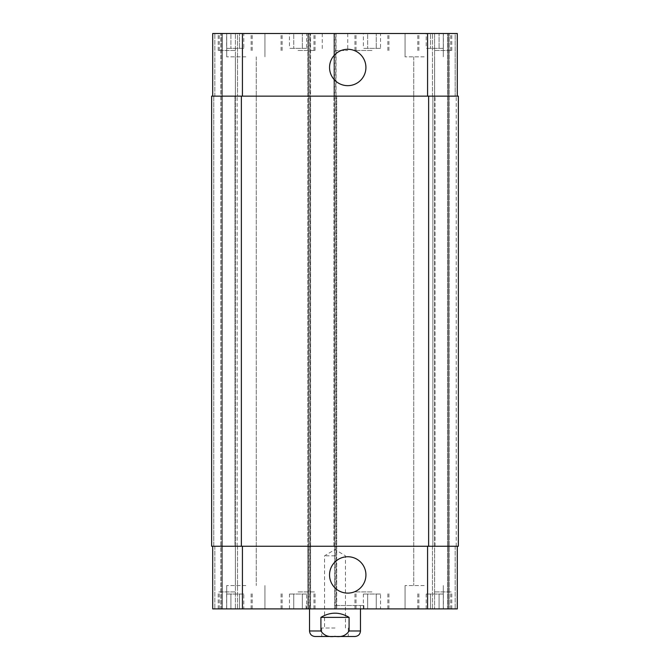 <?xml version="1.0" encoding="UTF-8"?>
<svg xmlns="http://www.w3.org/2000/svg" width="670" height="670" viewBox="0 0 670 670"><rect width="100%" height="100%" fill="white"/><g stroke="black" fill="none" stroke-linecap="round" stroke-linejoin="round"><path stroke-width="0.5" stroke-dasharray="3.35 2.51" d="M335 555.815L324.556 555.815L335 555.815M335 628.008L321.726 628.008L335 628.008M348.274 628.008L348.274 636.5L335 636.5M320.913 617.388L320.913 630.981C323.945 635.579 328.635 637.371 335 636.349C341.365 637.371 346.055 635.579 349.087 630.981L349.087 617.388L320.913 617.388C330.302 611.777 339.698 611.777 349.087 617.388M315.042 636.5L354.958 636.5M335 605.504L363.877 605.504L335 605.504M335 608.896L306.123 608.896L335 608.896M360.477 605.504L360.477 608.896M329.548 67.469A18.191 18.191 0 0 0 356.834 83.222A18.191 18.191 0 0 0 356.834 51.724A18.191 18.191 0 0 0 329.548 67.469M329.548 574.927A18.191 18.191 0 0 0 356.834 590.68A18.191 18.191 0 0 0 356.834 559.174A18.191 18.191 0 0 0 329.548 574.927M443.373 48.366L426.212 48.366L443.373 48.366L443.373 33.5L439.084 33.5L439.084 48.366L439.084 33.5L430.5 33.5L430.5 48.366L430.5 33.5L426.212 33.5L426.212 48.366M426.212 33.5L443.373 33.5M380.526 48.366L363.366 48.366L380.526 48.366L380.526 33.5L376.239 33.5L376.239 48.366L376.239 33.5L367.654 33.5L367.654 48.366L367.654 33.5L363.366 33.5L363.366 48.366M363.366 33.5L380.526 33.5M243.788 48.366L226.628 48.366L243.788 48.366L243.788 33.5L239.5 33.5L239.5 48.366L239.5 33.5L230.916 33.5L230.916 48.366L230.916 33.5L226.628 33.5L226.628 48.366M226.628 33.5L243.788 33.5M306.634 48.366L289.474 48.366L306.634 48.366L306.634 33.5L302.346 33.5L302.346 48.366L302.346 33.5L293.762 33.5L293.762 48.366L293.762 33.5L289.474 33.5L289.474 48.366M289.474 33.5L306.634 33.5M371.942 50.485L354.958 50.485L371.942 50.485M371.942 33.5L354.958 33.5L371.942 33.5M434.788 50.485L451.781 50.485L434.788 50.485M434.788 33.5L451.781 33.5L434.788 33.5M298.058 50.485L315.042 50.485L298.058 50.485M298.058 33.5L315.042 33.5L298.058 33.5M235.212 50.485L218.219 50.485L235.212 50.485M235.212 33.5L218.219 33.5L235.212 33.5M245.823 56.858L226.711 56.858L245.823 56.858M245.823 33.5L226.711 33.5L245.823 33.5M424.177 56.858L405.065 56.858L424.177 56.858M424.177 33.5L405.065 33.5L424.177 33.5M212.7 546.259L212.7 608.896L212.7 546.259L212.7 608.896L310.587 608.896L310.587 546.259L212.7 546.259L457.3 546.259L333.936 546.259L333.936 96.137L457.3 96.137L455.173 96.137L455.173 33.5L457.3 33.5L449.227 33.5L455.173 33.5L455.173 96.137L457.3 96.137L457.3 33.5L212.7 33.5L214.827 33.5L212.7 33.5L212.7 96.137L214.827 96.137L212.7 96.137L212.7 33.5L212.7 96.137L242.423 96.137L212.7 96.137M448.381 33.5L449.227 33.5L447.535 33.5L448.381 33.5L448.381 608.896L432.46 608.896L449.227 608.896L448.381 608.896L448.381 33.5M434.579 33.5L447.535 33.5L432.46 33.5L434.579 33.5L434.579 96.137L432.46 96.137L432.46 33.5L432.46 96.137L435.006 96.137L434.579 96.137L434.579 33.5M220.773 33.5L214.827 33.5L221.619 33.5L220.773 33.5L220.773 608.896L237.54 608.896L214.827 608.896L220.773 608.896L220.773 33.5M222.465 33.5L235.421 33.5L222.465 33.5L222.465 608.896L222.465 33.5M237.54 33.5L235.421 33.5L237.54 33.5L237.54 96.137L237.54 33.5M335 33.5L322.262 33.5L335 33.5M443.373 594.039L426.212 594.039L443.373 594.039L443.373 608.896L439.084 608.896L443.373 608.896M439.084 608.896L439.084 594.039L439.084 608.896L430.5 608.896L439.084 608.896M430.5 608.896L430.5 594.039L430.5 608.896L426.212 608.896L430.5 608.896M426.212 608.896L426.212 594.039M380.526 594.039L363.366 594.039L380.526 594.039L380.526 608.896L376.239 608.896L380.526 608.896M376.239 608.896L376.239 594.039L376.239 608.896L367.654 608.896L376.239 608.896M367.654 608.896L367.654 594.039L367.654 608.896L363.366 608.896L367.654 608.896M363.366 608.896L363.366 594.039M243.788 594.039L226.628 594.039L243.788 594.039L243.788 608.896L239.5 608.896L243.788 608.896M239.5 608.896L239.5 594.039L239.5 608.896L230.916 608.896L239.5 608.896M230.916 608.896L230.916 594.039L230.916 608.896L226.628 608.896L230.916 608.896M226.628 608.896L226.628 594.039M306.634 594.039L289.474 594.039L306.634 594.039L306.634 608.896L302.346 608.896L306.634 608.896M302.346 608.896L302.346 594.039L302.346 608.896L293.762 608.896L302.346 608.896M293.762 608.896L293.762 594.039L293.762 608.896L289.474 608.896L293.762 608.896M289.474 608.896L289.474 594.039M371.942 591.912L354.958 591.912L371.942 591.912M371.942 608.896L354.958 608.896L371.942 608.896M434.788 591.912L451.781 591.912L434.788 591.912M434.788 608.896L451.781 608.896L434.788 608.896M298.058 591.912L315.042 591.912L298.058 591.912M298.058 608.896L315.042 608.896L298.058 608.896M235.212 591.912L218.219 591.912L235.212 591.912M235.212 608.896L218.219 608.896L235.212 608.896M457.3 96.137L457.3 33.5L457.3 96.137L242.423 96.137L310.587 96.137L310.587 33.5L310.587 608.896L307.823 608.896L457.3 608.896L449.227 608.896L457.3 608.896L457.3 546.259M245.823 608.896L264.935 608.896L245.823 608.896M424.177 608.896L405.065 608.896L424.177 608.896M245.823 585.538L226.711 585.538L245.823 585.538M424.177 585.538L405.065 585.538L424.177 585.538M335 50.485L347.738 50.485L335 50.485M237.54 546.259L237.54 608.896L237.54 546.259L235.421 546.259L237.54 546.259M309.942 33.5L309.942 546.259L307.823 546.259L307.823 608.896L307.823 33.5L307.823 96.137L336.7 96.137L336.7 608.896L336.7 546.259L307.823 546.259L307.823 96.137L336.7 96.137L336.7 546.259L309.942 546.259L309.942 608.896M333.936 546.259L333.936 33.5L333.936 96.137L458.364 96.137L456.236 96.137L458.364 96.137L458.364 546.259L333.936 546.259M432.46 546.259L432.46 608.896L432.46 546.259L434.579 546.259L432.46 546.259M234.994 546.259L237.121 546.259L234.994 546.259L234.994 96.137L237.54 96.137L234.994 96.137L234.994 546.259M213.764 546.259L211.636 546.259L214.827 546.259L213.764 546.259L213.764 96.137L214.827 96.137L211.636 96.137L213.764 96.137L213.764 546.259M434.579 546.259L432.879 546.259L435.006 546.259L434.579 546.259L434.579 608.896L434.579 546.259M241.368 546.259L211.636 546.259L211.636 96.137L310.587 96.137L310.587 546.259L241.368 546.259L241.368 96.137M455.173 96.137L456.236 96.137L455.173 96.137M432.879 96.137L435.006 96.137L432.879 96.137L432.879 546.259L432.879 96.137M458.364 546.259L458.364 96.137L458.364 546.259M211.636 546.259L211.636 96.137L211.636 546.259M221.619 608.896L221.619 33.5L221.619 608.896M237.121 546.259L237.121 96.137L237.121 546.259M309.523 630.981L320.913 630.981M349.087 630.981L360.477 630.981M214.827 546.259L214.827 608.896L214.827 546.259M235.421 546.259L235.421 608.896L235.421 546.259M242.423 546.259L242.423 608.896M308.46 33.5L308.46 608.896M334.573 33.5L334.573 608.896M336.064 33.5L336.064 608.896M427.577 546.259L427.577 608.896M455.173 546.259L455.173 608.896L455.173 546.259M214.827 96.137L214.827 33.5L214.827 96.137M235.421 96.137L235.421 33.5L235.421 96.137M242.423 96.137L242.423 33.5M427.577 96.137L427.577 33.5M456.236 546.259L456.236 96.137L456.236 546.259M449.227 608.896L449.227 33.5L449.227 608.896M447.535 608.896L447.535 33.5L447.535 608.896M435.006 546.259L435.006 96.137L435.006 546.259M428.632 546.259L428.632 96.137M334.791 608.896L334.791 33.5M335.846 608.896L335.846 33.5M308.669 608.896L308.669 33.5M309.733 608.896L309.733 33.5M345.444 628.008L345.444 555.815L335 549.542L324.556 555.815L324.556 628.008M321.726 628.008L321.726 636.5M306.123 605.504L306.123 608.896M363.877 605.504L363.877 608.896M309.523 605.504L309.523 608.896M387.871 50.485L387.871 33.5M356.021 50.485L356.021 33.5M388.927 50.485L388.927 33.5M354.958 50.485L354.958 33.5M450.717 50.485L450.717 33.5M418.867 50.485L418.867 33.5M451.781 50.485L451.781 33.5M417.804 50.485L417.804 33.5M313.979 50.485L313.979 33.5M282.129 50.485L282.129 33.5M315.042 50.485L315.042 33.5M281.073 50.485L281.073 33.5M251.133 50.485L251.133 33.5M219.283 50.485L219.283 33.5M252.196 50.485L252.196 33.5M218.219 50.485L218.219 33.5M226.711 33.5L226.711 56.858L226.711 33.5M264.935 33.5L264.935 56.858L264.935 33.5M405.065 33.5L405.065 56.858L405.065 33.5M443.289 33.5L443.289 56.858L443.289 33.5M387.871 608.896L387.871 591.912M356.021 608.896L356.021 591.912M388.927 608.896L388.927 591.912M354.958 608.896L354.958 591.912M450.717 608.896L450.717 591.912M418.867 608.896L418.867 591.912M451.781 608.896L451.781 591.912M417.804 608.896L417.804 591.912M313.979 608.896L313.979 591.912M282.129 608.896L282.129 591.912M315.042 608.896L315.042 591.912M281.073 608.896L281.073 591.912M251.133 608.896L251.133 591.912M219.283 608.896L219.283 591.912M252.196 608.896L252.196 591.912M218.219 608.896L218.219 591.912M226.711 585.538L226.711 608.896L226.711 585.538M264.935 585.538L264.935 608.896L264.935 585.538M235.388 56.858L235.388 585.538L235.388 56.858M256.267 56.858L256.267 585.538L256.267 56.858M405.065 585.538L405.065 608.896L405.065 585.538M443.289 585.538L443.289 608.896L443.289 585.538M413.733 56.858L413.733 585.538L413.733 56.858M434.612 56.858L434.612 585.538L434.612 56.858M322.262 33.5L322.262 50.485M347.738 33.5L347.738 50.485"/><path stroke-width="1" d="M335 636.5L348.274 636.5M349.087 617.388L349.087 630.981C346.055 635.579 341.365 637.371 335 636.349C328.635 637.371 323.945 635.579 320.913 630.981L320.913 617.388L349.087 617.388C339.698 611.777 330.302 611.777 320.913 617.388M360.477 608.896L360.477 630.981C360.15 634.331 358.308 636.173 354.958 636.5L315.042 636.5C311.692 636.173 309.85 634.331 309.523 630.981L320.913 630.981M329.548 67.469A18.191 18.191 0 0 1 356.834 51.724A18.191 18.191 0 0 1 356.834 83.222A18.191 18.191 0 0 1 329.548 67.469M329.548 574.927A18.191 18.191 0 0 1 356.834 559.174A18.191 18.191 0 0 1 356.834 590.68A18.191 18.191 0 0 1 329.548 574.927M457.3 96.137L457.3 33.5L212.7 33.5L212.7 96.137M457.3 546.259L457.3 608.896L212.7 608.896L212.7 546.259M428.632 546.259L458.364 546.259L458.364 96.137L211.636 96.137L211.636 546.259L428.632 546.259L428.632 96.137M360.477 630.981L349.087 630.981M242.423 546.259L242.423 608.896M427.577 546.259L427.577 608.896M242.423 96.137L242.423 33.5M427.577 96.137L427.577 33.5M241.368 96.137L241.368 546.259M309.523 608.896L309.523 630.981"/></g></svg>
